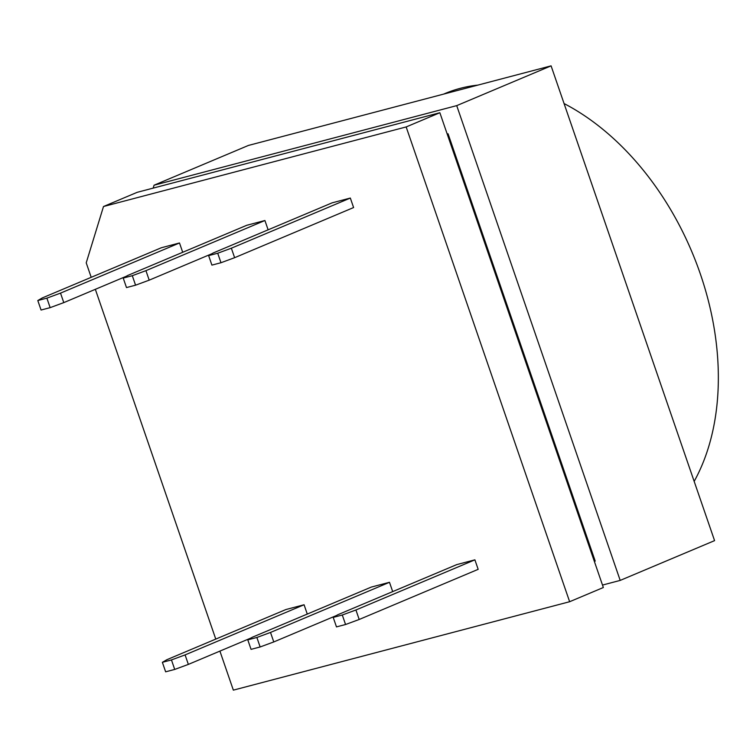 <?xml version="1.0" encoding="UTF-8"?>
<svg xmlns="http://www.w3.org/2000/svg" width="756" height="756" viewBox="0 0 756 756"><rect width="100%" height="100%" fill="white"/><g stroke="black" fill="none" stroke-linecap="round" stroke-linejoin="round"><path stroke-width="1.13" d="M342.288 615.015L355.925 609.988L359.195 619.476L478.17 569.334L474.9 559.837L456.747 564.609L337.762 614.76L333.207 617.397L336.477 626.894L345.558 624.513L342.288 615.015L333.207 617.397M350.33 198.053L353.6 207.55L234.625 257.692L220.979 262.729L211.907 265.11L208.637 255.613L217.719 253.232L231.355 248.204L350.33 198.053L332.167 202.825L213.192 252.976L208.637 255.613M219.911 651.105L233.349 690.143L569.637 601.719L406.161 126.942L103.496 206.52L86.222 262.842L91.202 277.31M95.341 289.321L215.772 639.094M182.706 252.287L179.493 242.978L161.34 247.751L42.364 297.902L37.8 300.538L41.07 310.036L50.151 307.645L46.881 298.147L37.8 300.538M171.451 659.931L185.088 654.904L188.357 664.401L174.721 669.429L171.451 659.931L162.37 662.322L166.934 659.676L285.91 609.534L304.073 604.762L307.276 614.07M132.3 275.694L145.936 270.657L149.206 280.155L135.57 285.182L132.3 275.694L123.219 278.076L127.773 275.439L246.758 225.288L264.912 220.516L268.125 229.824M392.695 591.608L389.482 582.3L371.328 587.072L252.353 637.223L247.788 639.86L251.058 649.357L260.14 646.966L256.87 637.478L247.788 639.86M694.169 481.383A241.636 166.027 -112.9 0 0 564.07 103.553M477.915 85.097A241.636 166.027 -112.9 0 0 444.991 93.536L443.649 94.103M153.166 188.121L154.054 185.211L248.431 145.435L551.086 65.857L714.571 540.635L620.194 580.41L602.504 585.059M154.054 185.211L456.719 105.632L620.194 580.41M551.086 65.857L456.719 105.632M447.193 134.02L448.072 133.793L595.208 561.094L594.367 561.443M447.24 134.143L448.072 133.793M406.161 126.942L439.86 112.729L603.345 587.516L569.637 601.719M439.86 112.729L137.205 192.317L103.496 206.52M46.881 298.147L60.518 293.12L63.787 302.617L126.432 276.214M63.787 302.617L50.151 307.645M60.518 293.12L179.493 242.978M231.355 248.204L234.625 257.692M220.979 262.729L217.719 253.232M355.925 609.988L474.9 559.837M359.195 619.476L345.558 624.513M185.088 654.904L304.073 604.762M188.357 664.401L251.001 637.998M174.721 669.429L165.64 671.819L162.37 662.322M145.936 270.657L264.912 220.516M149.206 280.155L211.85 253.751M135.57 285.182L126.488 287.573L123.219 278.076M256.87 637.478L270.506 632.441L273.776 641.938L336.42 615.535M273.776 641.938L260.14 646.966M270.506 632.441L389.482 582.3"/></g></svg>
